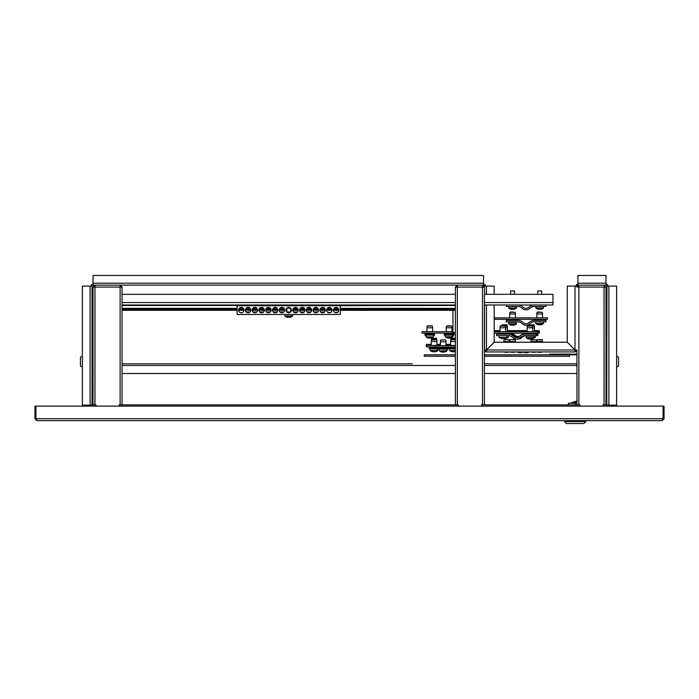 <?xml version="1.0" encoding="UTF-8"?>
<svg xmlns="http://www.w3.org/2000/svg" width="699" height="699" viewBox="0 0 699 699"><rect width="100%" height="100%" fill="white"/><g stroke="black" fill="none" stroke-linecap="round" stroke-linejoin="round"><path stroke-width="1.05" d="M82.631 406.119A1.94 1.94 0 0 1 84.308 405.149L92.05 405.149L92.05 406.119M81.407 420.641L148.669 420.641M34.95 418.701L36.89 420.641L35.92 418.701L34.95 418.701L34.95 406.119L35.92 406.119L35.92 418.701L663.08 418.701L662.11 420.641L664.05 418.701L664.05 406.119L35.92 406.119M616.369 406.119A1.94 1.94 0 0 0 614.692 405.149L606.95 405.149L606.95 406.119M662.11 420.641L36.89 420.641M664.05 418.701L663.08 418.701L663.08 406.119M92.251 406.119L92.251 404.861L93.019 404.861L93.019 287.079L94.959 287.071L94.959 285.14L93.019 285.14L93.019 275.458L483.551 275.458L483.551 285.14A0.97 0.97 0 0 1 484.512 286.109L494.193 286.109L494.193 294.331M603.08 406.119L603.08 404.861L606.749 404.861L606.749 406.119M494.193 304.982L494.193 342.204L486.452 349.946L485.482 349.981A0.97 0.97 0 0 0 486.452 350.95L486.452 351.92L486.487 349.981L494.228 342.239L567.23 342.239L574.971 349.981L575.006 350.95A0.97 0.97 0 0 0 575.976 349.981L576.946 349.981L575.006 349.946L567.265 342.204L567.265 286.109L576.946 286.109L576.946 287.071L578.877 287.071L578.877 404.861L484.416 404.861L484.416 373.502L576.946 373.502M455.381 404.861L455.381 287.079L457.321 287.071L457.321 404.861L120.123 404.861L120.123 287.071L122.054 287.079L120.123 285.14L120.123 287.071L94.959 287.071L94.959 404.861L95.92 404.861L95.92 406.119M605.981 284.17A1.94 1.94 0 0 1 607.912 286.109M576.946 286.109A0.97 0.97 0 0 1 577.916 285.14L577.916 275.458L605.981 275.458L605.981 285.14A0.97 0.97 0 0 1 606.95 286.109L616.623 286.109L616.623 405.149L614.692 405.149M575.976 286.109A1.94 1.94 0 0 1 577.916 284.17M575.006 350.95L575.006 351.92L486.452 351.92A1.94 1.94 0 0 1 484.512 349.981L484.512 304.982M576.946 404.861L576.946 349.981A1.94 1.94 0 0 1 575.006 351.92L574.971 349.981L486.487 349.981L486.452 350.95M485.482 349.981L484.512 349.981L486.452 349.946L486.452 304.982M483.551 284.17A1.94 1.94 0 0 1 485.482 286.109M606.749 405.149L606.95 286.109M605.981 285.14L604.041 285.14L604.041 287.071L605.981 287.079L604.041 285.14L577.916 285.14M84.308 405.149L82.377 405.149L82.377 286.109L92.05 286.109L92.05 405.149M484.512 294.331L484.512 286.109M91.088 286.109A1.94 1.94 0 0 1 93.019 284.17M483.551 285.14L482.485 285.14L482.485 287.071L484.416 287.079L482.485 285.14L94.959 285.14L93.019 287.071L93.989 287.079L94.959 286.109M92.05 286.109A0.97 0.97 0 0 1 93.019 285.14M575.976 349.981L575.006 349.946L575.006 286.109M82.377 366.923L80.437 366.058L80.437 357.137L82.377 356.272M92.347 364.293L92.635 355.791L92.347 364.293M616.623 356.272L618.563 357.137L618.563 366.058L616.623 366.923M606.653 367.403L606.365 355.791L606.365 367.403L606.95 367.115M481.515 406.119L481.515 404.861L482.485 404.861L482.485 287.071L457.321 287.071L457.321 285.14L455.381 287.071L456.351 287.079L457.321 286.109M457.321 404.861L458.282 404.861L458.282 406.119M484.416 363.821L576.946 363.821L484.416 363.821L484.416 356.272L569.458 356.272L569.458 354.821L484.416 354.821L484.512 333.126M484.416 294.821L484.416 404.861L482.485 404.861M455.381 287.071L455.381 294.821M484.416 287.071L482.485 286.109M119.153 406.119L119.153 404.861L120.123 404.861M122.054 404.861L122.054 287.079L120.123 286.109M94.959 404.861L93.019 404.861M93.019 287.071L93.019 294.821M122.054 294.821L122.054 287.071M578.877 404.861L579.847 404.861L579.847 406.119M605.981 404.861L605.981 287.079L604.041 286.109M604.041 404.861L604.041 287.071L578.877 287.071A0.97 0.97 0 0 0 578.868 287.071L578.877 285.14L576.946 287.071L577.916 287.079L578.877 286.109M605.981 294.821L605.981 287.071M244.973 420.641L308.364 420.641M404.669 420.641L564.556 420.641L564.556 421.602L566.487 423.542L583.91 423.542L585.849 421.602L564.556 421.602M585.849 420.641L585.849 421.602L585.849 420.641L617.593 420.641M484.416 294.331L552.944 294.331L552.944 304.982L484.416 304.982M455.381 304.982L122.054 304.982M122.054 294.331L455.381 294.331M506.294 304.982L506.294 306.433L517.933 306.433A5.81 5.81 0 0 1 522.031 308.128A5.81 5.81 0 0 0 530.235 308.128A5.81 5.81 0 0 1 534.333 306.433L545.971 306.433L545.971 304.982M517.933 304.982A7.261 7.261 0 0 1 523.062 307.097A4.351 4.351 0 0 0 529.204 307.097A7.261 7.261 0 0 1 534.333 304.982M508.715 306.433L508.855 308.207A6.291 6.291 0 0 0 510.654 309.124L510.654 309.124M516.456 306.433L516.308 308.207L508.855 308.207M514.516 294.331L514.516 290.941L510.646 290.941L510.646 294.331M514.499 309.107L514.499 309.107A6.274 6.274 0 0 1 513.424 309.351L513.083 309.107A6.221 5.566 0 0 1 512.585 309.124A6.221 5.566 0 0 1 512.087 309.107L511.747 309.351A6.274 6.274 0 0 1 510.663 309.107M535.81 306.433L535.95 308.207A6.291 6.291 0 0 0 537.749 309.124L537.749 309.124M543.551 306.433L543.411 308.207L535.95 308.207M541.62 294.331L541.62 290.941L537.749 290.941L537.749 294.331M541.603 309.107L541.603 309.107A6.274 6.274 0 0 1 540.519 309.351L540.178 309.107A6.221 5.566 0 0 1 539.68 309.124A6.221 5.566 0 0 1 539.182 309.107L538.842 309.351A6.274 6.274 0 0 1 537.758 309.107M293.073 304.982L292.785 305.751L284.65 305.751L455.381 305.463M291.064 305.751L340.299 305.751L340.299 314.463L237.136 314.463L237.136 305.751L289.928 305.751M290.915 305.751L290.268 305.751M334.69 307.822L338.08 308.215L334.69 307.822M338.858 310.111A2.709 2.709 0 0 0 336.14 307.403A2.709 2.709 0 0 0 333.432 310.111A2.709 2.709 0 0 0 336.14 312.82A2.709 2.709 0 0 0 338.858 310.111M243.235 308.215L242.745 307.822C238.63 307.743 238.63 307.743 242.745 307.822L243.235 308.215M244.003 310.111A2.709 2.709 0 0 0 241.295 307.403A2.709 2.709 0 0 0 238.586 310.111A2.709 2.709 0 0 0 241.295 312.82A2.709 2.709 0 0 0 244.003 310.111M331.317 308.224L330.522 307.656M330.199 307.525L327.525 308.119M330.199 312.689L327.586 312.147M328.338 312.61L329.046 312.803M329.43 312.82L330.522 312.558M250.006 308.215L246.135 308.215L250.006 308.215M246.135 312.007L250.006 312.007L246.135 312.007M250.784 310.111A2.709 2.709 0 0 0 248.066 307.403A2.709 2.709 0 0 0 245.358 310.111A2.709 2.709 0 0 0 248.066 312.82A2.709 2.709 0 0 0 250.784 310.111M327.482 308.163L331.352 308.268M332.077 310.111A2.709 2.709 0 0 0 329.369 307.403A2.709 2.709 0 0 0 326.66 310.111A2.709 2.709 0 0 0 329.369 312.82A2.709 2.709 0 0 0 332.077 310.111M252.951 308.172L256.778 308.215L253.012 308.119M257.555 310.111A2.709 2.709 0 0 0 254.847 307.403A2.709 2.709 0 0 0 252.138 310.111A2.709 2.709 0 0 0 254.847 312.82A2.709 2.709 0 0 0 257.555 310.111M320.658 308.215L324.528 308.215L320.658 308.215M325.306 310.111A2.709 2.709 0 0 0 322.597 307.403A2.709 2.709 0 0 0 319.88 310.111A2.709 2.709 0 0 0 322.597 312.82A2.709 2.709 0 0 0 325.306 310.111M280.011 308.215L283.881 308.215L280.011 308.215M284.65 310.111A2.709 2.709 0 0 0 281.942 307.403A2.709 2.709 0 0 0 279.233 310.111A2.709 2.709 0 0 0 281.942 312.82A2.709 2.709 0 0 0 284.65 310.111M273.23 308.215L277.101 308.215L273.23 308.215M277.879 310.111A2.709 2.709 0 0 0 275.17 307.403A2.709 2.709 0 0 0 272.461 310.111A2.709 2.709 0 0 0 275.17 312.82A2.709 2.709 0 0 0 277.879 310.111M266.459 308.215L270.33 308.215L266.555 308.119M271.107 310.111A2.709 2.709 0 0 0 268.399 307.403A2.709 2.709 0 0 0 265.681 310.111A2.709 2.709 0 0 0 268.399 312.82A2.709 2.709 0 0 0 271.107 310.111M259.687 308.215L263.558 308.215L259.783 308.119M264.327 310.111A2.709 2.709 0 0 0 261.618 307.403A2.709 2.709 0 0 0 258.91 310.111A2.709 2.709 0 0 0 261.618 312.82A2.709 2.709 0 0 0 264.327 310.111M313.886 308.215L317.757 308.215L313.982 308.119M318.526 310.111A2.709 2.709 0 0 0 315.817 307.403A2.709 2.709 0 0 0 313.108 310.111A2.709 2.709 0 0 0 315.817 312.82A2.709 2.709 0 0 0 318.526 310.111M307.106 308.215L310.976 308.215L307.211 308.119M311.754 310.111A2.709 2.709 0 0 0 309.045 307.403A2.709 2.709 0 0 0 306.337 310.111A2.709 2.709 0 0 0 309.045 312.82A2.709 2.709 0 0 0 311.754 310.111M300.334 308.215L304.205 308.215L300.334 308.215M304.982 310.111A2.709 2.709 0 0 0 302.265 307.403A2.709 2.709 0 0 0 299.556 310.111A2.709 2.709 0 0 0 302.265 312.82A2.709 2.709 0 0 0 304.982 310.111M293.563 308.215L297.433 308.215L293.563 308.215M298.202 310.111A2.709 2.709 0 0 0 295.494 307.403A2.709 2.709 0 0 0 292.785 310.111A2.709 2.709 0 0 0 295.494 312.82A2.709 2.709 0 0 0 298.202 310.111M286.782 312.007L290.653 312.007L290.653 308.215L286.782 308.215L286.887 312.103M291.431 310.111A2.709 2.709 0 0 0 288.722 307.403A2.709 2.709 0 0 0 286.013 310.111A2.709 2.709 0 0 0 288.722 312.82A2.709 2.709 0 0 0 291.431 310.111M324.467 312.069L323.689 312.593M323.357 312.706L320.658 312.007L324.528 312.007M317.757 312.007L313.886 312.007L317.757 312.007M310.924 312.069L310.138 312.593M309.806 312.706L307.106 312.007L310.976 312.007M304.144 312.069L303.357 312.593M303.034 312.706L300.483 312.147M252.907 312.007L256.778 312.007L253.012 312.103M259.687 312.007L263.558 312.007L259.783 312.103M270.33 312.007L266.459 312.007L270.33 312.007M277.049 312.069L276.262 312.593M275.939 312.706L273.335 312.103M280.011 312.007L283.881 312.007L280.107 312.103M297.372 312.069L296.586 312.593M296.262 312.706L293.711 312.147M242.745 312.401L243.235 312.007L242.745 312.401C238.63 312.479 238.63 312.479 242.745 312.401M336.857 312.724L334.69 312.401L338.019 312.069M242.3 312.628L240.972 312.803M240.587 312.724L240.089 312.532M337.984 312.095L337.346 312.532M293.563 312.007L297.433 312.007M273.23 312.007L277.101 312.007M304.205 312.007L300.378 312.042M290.653 317.163L290.653 317.163A6.291 6.291 0 0 0 292.453 316.236L292.593 314.463L284.851 314.463L284.991 316.236A6.291 6.291 0 0 0 286.791 317.163L286.791 317.163M292.453 316.236L284.991 316.236M290.644 317.145A6.274 6.274 0 0 1 289.561 317.39L289.22 317.145A6.221 5.566 0 0 1 288.722 317.163A6.221 5.566 0 0 1 288.224 317.145L287.883 317.39A6.274 6.274 0 0 1 286.8 317.145M93.019 303.523L93.019 310.304M455.381 310.304L340.299 310.304M338.849 310.304L333.44 310.304M332.069 310.304L326.669 310.304M325.297 310.304L319.889 310.304M318.526 310.304L313.117 310.304M311.745 310.304L306.337 310.304M304.974 310.304L299.565 310.304M298.193 310.304L292.794 310.304M291.422 310.304L290.653 310.304M286.782 310.304L286.013 310.304M284.65 310.304L279.242 310.304M277.87 310.304L272.47 310.304M271.098 310.304L265.69 310.304M264.327 310.304L258.918 310.304M257.547 310.304L252.138 310.304M250.775 310.304L245.366 310.304M243.995 310.304L238.595 310.304M237.136 310.304L122.054 310.304M455.381 309.334L340.299 309.334M338.744 309.334L333.545 309.334M331.964 309.334L326.774 309.334M325.192 309.334L319.993 309.334M318.412 309.334L313.222 309.334M311.64 309.334L306.45 309.334M304.869 309.334L299.67 309.334M298.089 309.334L292.898 309.334M291.317 309.334L290.653 309.334M286.782 309.334L286.118 309.334M284.545 309.334L279.347 309.334M277.765 309.334L272.575 309.334M270.994 309.334L265.795 309.334M264.213 309.334L259.023 309.334M257.442 309.334L252.252 309.334M250.67 309.334L245.471 309.334M243.89 309.334L238.7 309.334M237.136 309.334L122.054 309.334M455.381 332.567L452.961 332.567L452.961 310.304M517.933 321.828A5.81 5.81 0 0 1 522.031 323.523A5.81 5.81 0 0 0 530.235 323.523A5.81 5.81 0 0 1 534.333 321.828L545.971 321.828L545.971 320.378L534.333 320.378A7.261 7.261 0 0 0 529.204 322.492A4.351 4.351 0 0 1 523.062 322.492A7.261 7.261 0 0 0 517.933 320.378L506.294 320.378L506.294 321.828L517.933 321.828M536.29 334.166L524.652 334.166A7.261 7.261 0 0 0 519.532 336.289A4.351 4.351 0 0 1 513.381 336.289A7.261 7.261 0 0 0 508.252 334.166L496.613 334.166L496.613 335.625L508.252 335.625A5.81 5.81 0 0 1 512.358 337.311A5.81 5.81 0 0 0 520.554 337.311A5.81 5.81 0 0 1 524.652 335.625L536.29 335.625L536.29 334.166L537.846 334.166L537.846 333.126M455.381 345.699A0.97 0.97 0 0 1 455.285 345.708L435.442 345.708L435.442 347.158L430.156 346.87L430.156 347.91L438.028 347.91L438.317 347.158M455.285 347.158A2.42 2.42 0 0 0 455.381 347.158L435.442 347.158M494.193 333.126L537.749 333.126L537.749 331.676L494.193 331.676M494.193 319.329L547.422 319.329L547.422 317.879L494.193 317.879M513.398 312.051L510.357 312.051M509.728 313.991L509.894 312.313L515.268 312.313L515.434 313.991L509.728 313.991L509.728 317.879M540.283 312.051L537.286 312.051L540.283 312.051M536.823 313.991L536.998 312.313L542.372 312.313L542.538 313.991L536.823 313.991L536.823 317.879M504.966 325.848L500.676 325.848M507.256 327.779L500.047 327.779L500.047 331.676M531.039 325.848L527.605 325.848L531.039 325.848M527.151 327.779L527.317 326.11L534.237 326.11L534.403 327.779L527.151 327.779L527.151 331.676M445.412 339.88L440.501 340.142L440.335 345.708M445.875 340.142L446.041 341.811L440.335 341.811M512.987 325L513.442 325.236A6.274 6.265 -90 0 0 514.525 324.991L514.516 325.009A6.291 6.291 0 0 0 516.308 324.091L508.855 324.091A6.291 6.291 0 0 0 510.654 325.009L510.689 324.991A6.274 6.265 -90 0 0 511.764 325.236L511.72 325.236A6.274 6.265 90 0 1 510.637 324.991L510.654 325.009M516.447 322.309L508.715 322.309L508.855 324.091M512.585 325.009A6.221 5.557 -5.6 0 1 512.489 325.009A6.221 5.557 -5.6 0 1 512.175 325A6.221 5.557 5.6 0 0 512.673 325.009A6.221 5.557 5.6 0 0 513.171 324.991L513.118 325M541.559 324.511A6.274 5.216 -90 0 1 540.659 324.755L540.659 324.755A6.291 6.291 0 0 0 543.411 323.602L535.95 323.602A6.291 6.291 0 0 0 538.702 324.755L538.807 324.651M540.659 324.755L540.563 324.755A6.274 3.486 -90 0 0 541.166 324.511A6.221 4.631 48.1 0 1 540.336 324.511A6.274 3.486 90 0 1 539.733 324.755L540.1 324.755A6.274 5.216 90 0 0 540.554 324.651M539.733 324.755L539.261 324.755A6.274 5.216 -90 0 1 538.361 324.511A6.221 3.093 -59.1 0 1 538.081 324.528A6.221 3.093 -59.1 0 1 537.811 324.511A6.274 5.216 90 0 0 538.711 324.755L538.719 324.633M506.408 338.299A6.274 5.714 -90 0 1 505.665 338.499A6.291 6.291 0 0 0 508.182 337.399L499.173 337.399A6.291 6.291 0 0 0 501.926 338.543L501.996 338.307M501.978 338.543A6.274 4.072 90 0 1 501.279 338.299A6.221 4.238 -52.5 0 0 501.655 338.316A6.221 4.238 -52.5 0 0 502.039 338.299A6.274 4.072 -90 0 0 502.738 338.543L503.219 338.543A6.274 4.771 90 0 0 504.04 338.299A6.221 3.617 56.8 0 0 504.687 338.299A6.274 4.771 -90 0 1 503.865 338.543L503.822 338.386M501.987 338.386A6.274 4.771 -90 0 0 502.59 338.543L502.738 338.543M530.305 338.805A6.274 0.655 -90 0 0 530.41 339.032L530.891 339.032A6.274 6.239 -90 0 0 531.965 338.788A6.221 0.585 63.4 0 1 531.939 338.797A6.291 6.291 0 0 0 533.73 337.879L526.277 337.879A6.291 6.291 0 0 0 528.068 338.797A6.221 0.585 -63.4 0 0 528.068 338.797A6.221 0.585 -63.4 0 0 528.086 338.805A6.274 6.239 90 0 0 529.117 339.032L529.222 339.032A6.274 6.239 -90 0 1 528.147 338.788A6.221 0.585 -63.4 0 1 528.086 338.805M526.129 337.6L533.879 337.6L533.879 336.105L526.129 336.105L526.277 337.879M529.999 338.797A6.221 5.54 -11.9 0 1 529.702 338.805A6.274 0.655 90 0 1 529.597 339.032L529.222 339.032M529.711 338.788A6.221 5.54 11.9 0 0 530.698 338.788A6.274 0.655 -90 0 1 530.585 339.032L530.585 338.788M444.066 351.99L444.075 352.095A6.274 6.16 90 0 1 443.917 352.095L444.162 352.095A6.291 6.291 0 0 0 446.914 350.95L439.461 350.95A6.291 6.291 0 0 0 442.214 352.095A6.274 5.173 90 0 1 441.322 351.85M445.123 339.88L441.252 339.88M443.917 352.095L443.594 352.095A6.274 5.173 90 0 0 444.494 351.85A6.221 3.146 58.8 0 0 444.782 351.868A6.221 3.146 58.8 0 0 445.053 351.85A6.221 1.022 63.1 0 0 445.149 351.859A6.221 1.022 63.1 0 0 445.167 351.85M444.153 351.964L444.162 352.095A6.274 5.173 -90 0 0 445.053 351.85M442.31 351.99A6.274 5.173 -90 0 0 442.773 352.095L443.122 352.095A6.274 3.547 -90 0 1 442.511 351.85A6.221 4.587 -48.6 0 1 441.689 351.85A6.274 3.547 90 0 0 442.301 352.095L442.214 352.095M443.594 352.095L443.122 352.095M438.352 348.207L448.024 348.207L448.024 349.168L438.352 349.168L438.352 348.207M534.403 330.627L539.296 330.627L539.296 331.676L537.749 331.676M539.296 331.676L539.296 333.126L537.749 333.126M455.381 345.42L446.041 345.42M440.335 345.42L426.346 345.42L426.346 344.371L431.231 344.371M435.442 346.87L426.346 346.87L426.346 345.42M523.062 351.92A5.81 5.81 0 0 0 529.204 351.92M508.252 334.166L509.807 334.166A7.261 7.261 0 0 1 514.927 336.289A4.351 4.351 0 0 0 517.225 337.486M517.225 338.954A5.81 5.81 0 0 0 522.101 337.311A5.81 5.81 0 0 1 526.198 335.625M536.29 335.625L537.846 335.625L537.846 334.166M514.805 339.635L510.357 339.635M510.183 339.635L515.268 339.897L515.434 341.575L509.728 341.575L509.728 342.239M541.908 339.635L537.452 339.635M536.823 341.575L536.998 339.897L542.372 339.897L542.538 341.575L536.823 341.575L536.823 342.239M533.774 325.848L534.237 326.11M436.316 339.592L431.694 339.592M431.335 340.483L431.231 341.523L431.405 339.854L436.779 339.854L436.945 341.523L431.231 341.523L431.231 345.42M432.541 339.592L431.86 339.592M512.332 352.113A6.221 5.522 -14.4 0 1 511.843 352.095A6.274 0.804 90 0 0 511.983 352.34L512.192 352.34A6.274 0.804 90 0 0 512.323 352.113A6.221 5.522 -14.4 0 0 512.83 352.095A6.274 0.804 -90 0 0 512.97 352.34L513.477 352.34A6.274 6.221 -90 0 0 514.551 352.095A6.221 0.708 63.3 0 1 514.525 352.104A6.291 6.291 0 0 0 515.023 351.92M510.672 352.113A6.221 0.708 -63.3 0 1 510.637 352.104A6.221 0.708 -63.3 0 1 510.611 352.095A6.274 6.221 90 0 0 511.685 352.34L511.983 352.104M514.525 352.104A6.221 0.708 63.3 0 1 514.42 352.095A6.274 6.221 90 0 1 513.354 352.34M537.723 352.095A6.221 0.585 -63.4 0 0 537.741 352.104A6.221 0.585 -63.4 0 0 537.828 352.095A6.274 6.239 -90 0 0 538.903 352.34L539.279 352.34A6.274 0.664 90 0 0 539.392 352.095A6.221 5.531 12 0 0 540.379 352.095A6.274 0.664 -90 0 1 540.266 352.34L540.572 352.34A6.274 6.239 -90 0 0 541.646 352.095A6.221 0.585 63.4 0 1 541.62 352.104A6.221 0.585 63.4 0 1 541.603 352.113A6.221 0.585 63.4 0 1 541.594 352.113M537.776 352.113A6.274 6.239 90 0 0 538.798 352.34L538.903 352.34M537.741 352.104A6.221 0.585 -63.4 0 0 537.767 352.113A6.291 6.291 0 0 1 537.243 351.92M504.87 338.307A6.221 5.076 39.5 0 0 505.246 338.316A6.221 5.076 39.5 0 0 505.7 338.299A6.274 2.578 -90 0 1 505.255 338.543L505.421 338.543A6.274 5.714 -90 0 0 505.665 338.499M504.451 338.499A6.274 2.578 -90 0 0 504.564 338.543L505.01 338.543A6.274 5.714 90 0 0 505.255 338.508M504.713 338.36A6.274 2.578 90 0 1 504.346 338.543L503.892 338.543A6.274 5.714 -90 0 1 503.883 338.543A6.291 6.291 0 0 0 506.635 337.399L499.173 337.399M535.425 335.625L535.285 337.399L533.879 337.399M532.638 338.526A6.274 5.767 -90 0 0 532.821 338.491A6.274 5.767 -90 0 0 533.512 338.299A6.221 2.184 61.5 0 1 533.127 338.299A6.274 5.767 90 0 1 533.022 338.333M436.027 351.571L435.975 351.562A6.274 6.256 90 0 1 434.9 351.807L434.525 351.807A6.274 0.489 -90 0 1 434.437 351.571A6.221 5.548 9 0 1 434.245 351.58A6.221 5.548 9 0 1 434.219 351.58M432.183 351.571A6.221 0.437 -63.4 0 1 432.165 351.58L432.139 351.562A6.274 6.256 90 0 0 433.223 351.807A6.274 6.256 90 0 1 432.183 351.571L432.165 351.58A6.291 6.291 0 0 1 430.357 350.653L437.958 350.374L430.357 350.653M433.223 351.807L433.703 351.571A6.221 5.548 -9 0 0 433.939 351.58A6.221 5.548 -9 0 0 433.957 351.58M434.9 351.807L434.97 351.807A6.274 6.256 -90 0 0 436.001 351.571A6.221 0.437 63.4 0 0 436.027 351.58M436.027 339.592L432.157 339.592M434.542 351.807L434.472 351.562A6.221 5.557 -6.7 0 1 433.476 351.562L433.546 351.562M434.961 351.807A6.274 6.256 -90 0 0 436.001 351.571M451.222 339.592L455.381 339.592L451.222 339.592M455.381 341.523L450.593 341.523L450.593 345.42M453.843 351.807A6.274 0.725 -90 0 1 453.834 351.798L454.341 351.807A6.274 6.23 -90 0 0 454.359 351.798L454.411 351.807A6.274 4.902 -90 0 0 455.259 351.562A6.221 3.469 57.5 0 1 454.638 351.562A6.274 4.902 90 0 1 453.791 351.807L453.31 351.807A6.274 3.914 -90 0 1 452.637 351.562A6.221 4.351 -51.4 0 1 452.244 351.58A6.221 4.351 -51.4 0 1 451.86 351.562A6.274 3.914 90 0 0 452.533 351.807L452.471 351.807A6.274 4.902 90 0 1 451.633 351.562M455.294 351.562A6.221 0.638 63.3 0 0 455.381 351.58A6.291 6.291 0 0 1 454.42 351.807M453.048 351.807A6.274 0.725 90 0 0 453.057 351.798L452.559 351.807A6.274 6.23 90 0 1 452.533 351.798L452.541 351.571M455.381 339.198L451.51 339.592M455.381 350.653L449.719 350.653A6.291 6.291 0 0 0 452.471 351.807L452.48 351.807M452.541 351.667A6.274 4.902 -90 0 0 453.101 351.807L453.31 351.807M438.352 348.88L429.247 348.88L429.247 347.91L438.928 348.207M455.381 348.88L448.609 348.88L448.609 347.91L455.381 347.91M455.381 333.126L421.995 333.126L421.995 331.676L452.961 331.676M527.151 330.627L507.308 330.627M500.047 330.627L494.193 330.627M450.593 344.371L446.041 344.371M440.335 344.371L436.945 344.371M517.155 351.92A5.81 5.81 0 0 0 523.184 351.99M509.807 333.126A7.261 7.261 0 0 1 514.927 335.24A4.351 4.351 0 0 0 519.61 336.202M521.402 334.943A7.261 7.261 0 0 1 526.032 333.126M498.16 333.126L498.16 334.166M508.907 339.635L507.71 339.635M504.276 339.635L509.37 339.897L509.536 341.575L503.822 341.575L503.822 342.239M533.538 339.635L531.555 339.635M530.925 341.575L531.091 339.897L536.465 339.897L536.631 341.575L530.925 341.575L530.925 342.239M506.679 324.799L502.223 324.799M501.69 325.848L501.768 325.061L507.142 325.061L507.203 326.739M531.441 324.799L533.949 324.799L531.441 324.799M528.785 325.848L528.863 325.061L534.237 325.061L534.298 326.739M436.316 338.543L431.694 338.543L436.779 338.805L431.694 338.543L431.231 340.483M436.491 338.543L436.84 340.483M506.434 352.113A6.221 5.522 -14.4 0 1 505.936 352.095A6.274 0.804 90 0 0 506.076 352.34L506.294 352.34A6.274 0.804 90 0 0 506.426 352.113A6.221 5.522 -14.4 0 0 506.924 352.095A6.274 0.804 -90 0 0 507.063 352.34L507.579 352.34A6.274 6.221 -90 0 0 508.645 352.095A6.221 0.708 63.3 0 1 508.619 352.104A6.291 6.291 0 0 0 509.125 351.92M504.765 352.113A6.221 0.708 -63.3 0 1 504.739 352.104A6.221 0.708 -63.3 0 1 504.713 352.095A6.274 6.221 90 0 0 505.779 352.34L506.076 352.104M508.619 352.104A6.221 0.708 63.3 0 1 508.523 352.095A6.274 6.221 90 0 1 507.448 352.34M531.817 352.095A6.221 0.585 -63.4 0 0 531.843 352.104A6.221 0.585 -63.4 0 0 531.922 352.095A6.274 6.239 -90 0 0 532.996 352.34L533.372 352.34A6.274 0.664 90 0 0 533.486 352.095A6.221 5.531 12 0 0 534.473 352.095A6.274 0.664 -90 0 1 534.359 352.34L534.665 352.34A6.274 6.239 -90 0 0 535.74 352.095A6.221 0.585 63.4 0 1 535.714 352.104A6.221 0.585 63.4 0 1 535.696 352.113A6.221 0.585 63.4 0 1 535.687 352.113A6.291 6.291 0 0 0 536.22 351.92M531.336 351.92A6.291 6.291 0 0 0 531.843 352.104A6.221 0.585 -63.4 0 0 531.86 352.113A6.274 6.239 90 0 0 532.891 352.34L532.996 352.34M436.001 338.159L432.157 338.543M453.398 338.543L451.1 338.543M455.381 338.805L451.222 338.543M450.698 340.483L450.593 341.523L451.047 339.592L455.381 339.854M455.381 338.159L451.51 338.543M438.221 347.831L438.928 347.831L438.928 347.158M429.247 346.87L429.247 347.831L429.955 347.831M448.609 347.158L448.609 347.831L449.317 347.831M446.233 327.779L446.408 326.11L451.781 326.11L451.947 327.779L446.233 327.779L446.233 331.676M444.249 334.166L453.931 334.166L453.931 335.136L444.249 335.136L444.249 334.166L444.249 335.136M452.961 335.136L452.821 336.909L445.359 336.909A6.291 6.291 0 0 0 448.111 338.063A6.274 4.902 90 0 1 447.281 337.818M451.03 325.848L447.159 325.848M448.111 338.063L448.181 338.063A6.274 3.914 90 0 1 447.5 337.818A6.221 4.351 -51.4 0 0 447.884 337.835A6.221 4.351 -51.4 0 0 448.286 337.818A6.274 3.914 -90 0 0 448.959 338.063L449.44 338.063A6.274 4.902 90 0 0 450.278 337.818A6.221 3.469 57.5 0 0 450.907 337.818A6.274 4.902 -90 0 1 450.06 338.063L450.06 338.063A6.291 6.291 0 0 0 452.821 336.909M448.181 337.923A6.274 4.902 -90 0 0 448.749 338.063L448.959 338.063M427.508 325.848L432.131 325.848L427.045 326.11L426.879 331.676M427.334 325.848L432.419 326.11L432.594 327.779L426.888 327.779M424.896 334.166L434.577 334.166L434.577 335.136L424.896 335.136L424.896 334.166M433.607 335.136L433.467 336.909L426.006 336.909A6.291 6.291 0 0 0 428.758 338.063A6.274 4.902 90 0 1 427.919 337.818M431.667 325.848L427.797 325.848M428.758 338.063L428.819 338.063A6.274 3.914 90 0 1 428.146 337.818A6.221 4.351 -51.4 0 0 428.531 337.835A6.221 4.351 -51.4 0 0 428.924 337.818A6.274 3.914 -90 0 0 429.597 338.063L430.077 338.063A6.274 4.902 90 0 0 430.925 337.818A6.221 3.469 57.5 0 0 431.545 337.818A6.274 4.902 -90 0 1 430.706 338.063L430.706 338.063A6.291 6.291 0 0 0 433.467 336.909L426.006 336.909L425.866 335.136M428.828 337.923A6.274 4.902 -90 0 0 429.387 338.063L429.597 338.063M455.381 354.821L424.284 354.821L424.284 356.272L455.381 356.272M578.877 286.249A1.643 1.643 0 0 0 578.056 287.079M576.946 354.148L559.235 354.148L559.235 354.821M576.946 354.821L569.458 354.821M549.554 354.821L549.554 354.148L559.235 354.148M122.054 363.821L412.41 363.821M122.054 373.502L455.381 373.502M572.429 402.441L576.946 402.441L572.429 402.441M576.946 403.218L568.427 403.218L568.427 404.861M576.946 402.729L571.188 402.729L571.188 403.218M572.97 402.729L572.009 402.729M606.95 403.218L605.981 403.218M93.019 283.2L483.551 283.2M486.452 294.331L486.452 286.109M90.119 286.109L90.119 405.149M605.981 283.2L577.916 283.2M608.881 405.149L608.881 286.109M552.944 302.562L484.416 302.562M455.381 302.562L122.054 302.562M516.456 307.927L508.715 307.927M543.551 307.927L535.81 307.927M292.593 315.957L284.851 315.957M455.381 308.364L340.299 308.364M338.22 308.364L334.07 308.364M331.448 308.364L327.289 308.364M324.668 308.364L320.518 308.364M317.896 308.364L313.746 308.364M311.116 308.364L306.966 308.364M304.345 308.364L300.194 308.364M297.573 308.364L293.423 308.364M284.021 308.364L279.871 308.364M277.241 308.364L273.091 308.364M270.469 308.364L266.319 308.364M263.698 308.364L259.547 308.364M256.917 308.364L252.767 308.364M250.146 308.364L245.996 308.364M243.374 308.364L239.215 308.364M237.136 308.364L122.054 308.364M122.054 305.463L284.362 305.463L284.362 304.982M516.517 319.329L508.356 319.626L508.645 320.378M516.806 319.626L516.806 320.09L508.356 320.09M543.612 319.329L535.46 319.626L535.749 320.378M543.909 319.626L543.909 320.09L535.46 320.09M507.09 326.11L500.213 326.11L500.047 327.779M508.601 333.414L498.675 333.414L498.972 334.166M508.601 333.877L498.675 333.877M533.94 333.126L534.228 333.877L535.775 333.877L535.775 333.414L525.779 333.414L526.067 334.166M533.94 334.166L525.779 333.877M446.6 347.447L439.252 347.158L438.963 347.91L447.124 348.207L447.412 347.447L446.6 347.447M510.646 321.828L514.709 322.309M516.447 323.812L508.715 323.812M543.551 321.828L543.551 323.322L535.95 323.602M528.068 335.625L532.131 336.105M447.063 349.168L447.063 350.662L439.461 350.95M508.322 335.625L508.322 337.119L506.775 337.119L506.775 335.625M535.425 337.119L533.879 337.119M455.381 347.621L449.509 347.91L449.221 347.158M455.381 350.374L449.719 350.653L449.579 348.88M453.301 333.414L444.87 333.414L445.158 334.166L453.022 334.166L453.319 333.414M452.961 336.63L445.359 336.909L445.219 335.136M433.948 333.414L425.508 333.414L425.805 334.166L433.668 334.166L433.957 333.414M122.054 365.472L455.381 365.472M484.416 365.472L576.946 365.472M575.198 403.218L575.198 404.861M92.05 377.329L93.019 377.329M92.05 384.581L93.019 384.581M93.116 374.446L92.05 374.629M93.116 387.464L92.05 387.281M514.508 309.124A6.291 6.291 0 0 0 516.308 308.207M541.611 309.124A6.291 6.291 0 0 0 543.411 308.207M515.434 313.991L515.434 317.879M542.538 313.991L542.538 317.879M505.761 331.676L505.298 325.848M506.836 334.166L506.836 333.126M532.856 331.676L532.402 325.848M446.041 341.811L446.041 345.708M516.456 322.309L516.308 324.091M535.81 321.828L535.81 323.322M499.034 335.625L499.034 337.119M439.313 349.168L439.313 350.662M509.894 339.897L509.728 341.575M515.434 341.575L515.434 342.239M542.538 341.575L542.538 342.239M507.308 326.739L507.308 327.779L506.854 325.848M507.308 327.779L507.308 331.676M508.383 334.166L508.383 333.126M534.403 326.739L534.403 331.676M436.945 340.483L436.945 345.42M510.139 351.92A6.291 6.291 0 0 0 510.637 352.104M541.62 352.104A6.291 6.291 0 0 0 542.127 351.92M532.821 338.491A6.291 6.291 0 0 0 535.285 337.399M527.684 335.625L527.684 336.105M437.958 348.88L437.819 350.653A6.291 6.291 0 0 1 436.019 351.58M430.217 348.88L430.217 350.374M503.988 339.897L503.822 341.575M509.536 341.575L509.536 342.239M536.631 341.575L536.631 342.239M504.232 351.92A6.291 6.291 0 0 0 504.739 352.104M450.593 340.483L451.047 338.543M451.947 327.779L451.947 331.676M432.594 327.779L432.594 331.676M572.271 402.441L576.946 401.025L571.826 402.729"/></g></svg>
